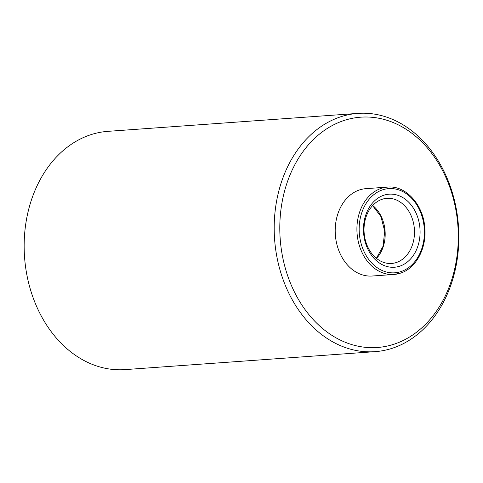 <?xml version="1.0" encoding="UTF-8"?>
<svg xmlns="http://www.w3.org/2000/svg" width="483" height="483" viewBox="0 0 483 483"><rect width="100%" height="100%" fill="white"/><g stroke="black" fill="none" stroke-linecap="round" stroke-linejoin="round"><path stroke-width="0.72" d="M394.43 344.065A115.461 89.101 85.9 0 0 454.612 203.699A115.461 89.101 85.9 0 0 343.661 120.611A115.461 89.101 85.9 0 0 283.479 260.983A115.461 89.101 85.9 0 0 394.43 344.065M340.261 116.94A119.44 92.168 -94.1 0 1 357.963 113.39A119.44 92.168 -94.1 0 1 457.178 214.319A119.44 92.168 -94.1 0 1 392.782 348.104A119.44 92.168 -94.1 0 1 375.074 351.654A119.44 92.168 -94.1 0 1 275.859 250.725A119.44 92.168 -94.1 0 1 340.261 116.94M418.924 221.625A36.63 28.268 -94.1 0 1 399.827 266.151A36.63 28.268 -94.1 0 1 364.629 239.797A36.63 28.268 -94.1 0 1 383.725 195.265A36.63 28.268 -94.1 0 1 418.924 221.625M365.057 238.988A32.645 25.194 85.9 0 0 391.592 263.452A32.645 25.194 85.9 0 0 413.448 222.79A32.645 25.194 85.9 0 0 386.913 198.326A32.645 25.194 85.9 0 0 365.057 238.988M375.074 351.654L125.037 369.61A119.44 92.168 -94.1 0 1 25.822 268.681A119.44 92.168 -94.1 0 1 90.218 134.896A119.44 92.168 -94.1 0 1 107.926 131.346L357.963 113.39M400.395 273.161A43.796 33.798 -94.1 0 1 393.905 274.465L372.182 276.022A43.796 33.798 -94.1 0 1 335.806 239.013A43.796 33.798 -94.1 0 1 359.418 189.964A43.796 33.798 -94.1 0 1 365.909 188.66L387.632 187.096C405.907 185.182 423.724 205.094 424.853 228.531C426.519 248.679 415.809 268.403 400.552 273.13L393.905 274.465A43.796 33.798 -94.1 0 1 357.523 237.455A43.796 33.798 -94.1 0 1 381.141 188.4A43.796 33.798 -94.1 0 1 387.632 187.096M372.701 205.486A32.645 25.194 -94.1 0 1 384.148 224.897A32.645 25.194 -94.1 0 1 376.505 258.399M401.053 271.549A42.202 32.566 85.9 0 0 423.054 220.242A42.202 32.566 85.9 0 0 382.5 189.867A42.202 32.566 85.9 0 0 360.499 241.18A42.202 32.566 85.9 0 0 401.053 271.549M376.378 258.296L383.055 246.245L384.722 231.212L380.93 216.577L372.592 205.601"/></g></svg>
